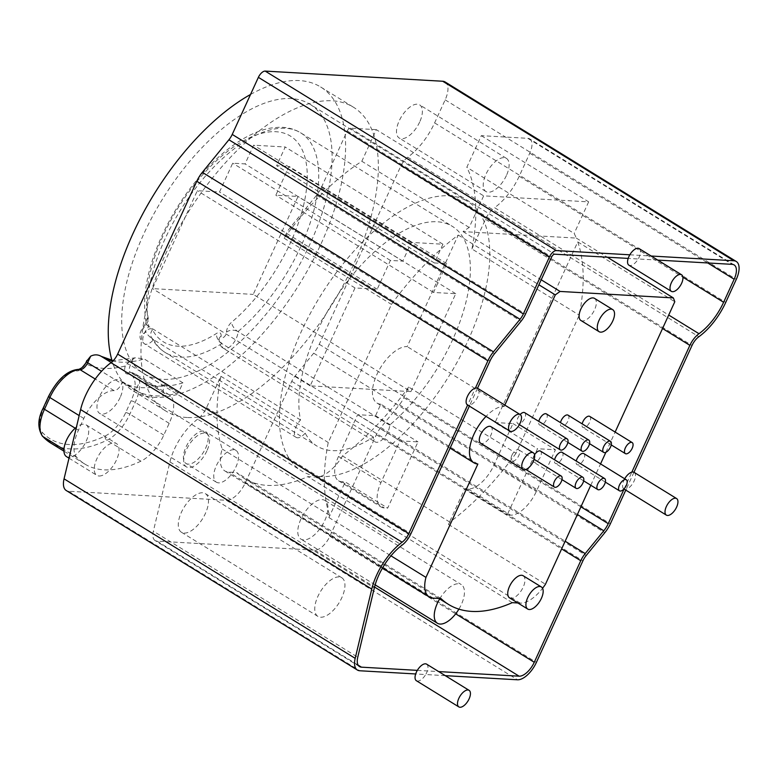 <?xml version="1.0" encoding="UTF-8"?>
<svg xmlns="http://www.w3.org/2000/svg" width="778" height="778" viewBox="0 0 778 778"><rect width="100%" height="100%" fill="white"/><g stroke="black" fill="none" stroke-linecap="round" stroke-linejoin="round"><path stroke-width="0.58" stroke-dasharray="3.89 2.92" d="M504.844 405.095L504.232 406.437A32.462 15.541 121.7 0 0 486.036 416.386M590.774 485.258L600.558 463.902M605.868 452.3L615.135 432.062M517.866 602.979L520.181 603.115A32.462 15.541 121.7 0 0 542.558 588.294M524.673 412.671A6.496 3.112 -58.3 0 1 524.683 418.399A6.496 3.112 -58.3 0 1 517.866 423.728A6.496 3.112 -58.3 0 1 517.856 418A6.496 3.112 -58.3 0 1 520.161 414.548M511.953 455.188A6.496 3.112 -58.3 0 1 518.78 449.859A6.496 3.112 -58.3 0 1 518.78 455.587A6.496 3.112 -58.3 0 1 511.963 460.916A6.496 3.112 -58.3 0 1 511.953 455.188M546.36 413.915A6.496 3.112 -58.3 0 1 546.37 419.634A6.496 3.112 -58.3 0 1 539.543 424.963A6.496 3.112 -58.3 0 1 538.804 421.384M540.457 451.104A6.496 3.112 -58.3 0 1 540.467 456.822A6.496 3.112 -58.3 0 1 533.64 462.151A6.496 3.112 -58.3 0 1 533.64 456.433A6.496 3.112 -58.3 0 1 534.554 454.76M568.037 415.151A6.496 3.112 -58.3 0 1 568.047 420.879A6.496 3.112 -58.3 0 1 561.23 426.208A6.496 3.112 -58.3 0 1 560.491 422.619M562.134 452.349A6.496 3.112 -58.3 0 1 562.144 458.067A6.496 3.112 -58.3 0 1 555.327 463.396A6.496 3.112 -58.3 0 1 554.588 459.817M589.724 416.395A6.496 3.112 -58.3 0 1 589.724 422.114A6.496 3.112 -58.3 0 1 582.907 427.453A6.496 3.112 -58.3 0 1 582.168 423.864M583.821 453.584A6.496 3.112 -58.3 0 1 583.831 459.312A6.496 3.112 -58.3 0 1 577.004 464.641A6.496 3.112 -58.3 0 1 576.265 461.053M490.869 426.636A9.735 4.658 -58.3 0 1 490.879 435.223A9.735 4.658 -58.3 0 1 480.639 443.217M509.532 597.844A12.983 6.214 121.7 0 0 523.176 587.186A12.983 6.214 121.7 0 0 523.166 575.739M580.903 320.478A12.983 6.214 121.7 0 0 594.548 309.809A12.983 6.214 121.7 0 0 594.528 298.363M426.626 664.159A9.735 4.658 -58.3 0 1 427.346 670.937A9.735 4.658 -58.3 0 1 426.636 672.737A9.735 4.658 -58.3 0 1 425.692 674.536L415.676 673.962M624.082 489.051L631.824 472.149M633.953 472.275L626.222 489.168A9.735 4.658 -58.3 0 1 624.082 489.041M634.128 472.372A9.735 4.658 121.7 0 1 634.138 480.95A9.735 4.658 121.7 0 1 626.222 489.168L625.784 490.111M445.269 675.654L425.692 674.536A9.735 4.658 -58.3 0 1 416.395 680.731M417.329 670.364L438.666 671.579M657.77 260.095L628.186 258.403M639.127 248.6A9.735 4.658 -58.3 0 1 639.847 255.379A9.735 4.658 -58.3 0 1 639.137 257.178A9.735 4.658 -58.3 0 1 638.203 258.977A9.735 4.658 121.7 0 1 628.906 265.181M629.83 254.805L651.167 256.02M469.348 406.097L469.776 405.153A9.735 4.658 -58.3 0 1 467.646 405.037L475.377 388.134M359.514 666.581L155.114 540.554A16.231 7.77 -58.3 0 0 157.039 541.128L314.73 550.163A16.231 7.77 -58.3 0 0 329.862 536.256L376.358 434.688A16.231 7.77 -58.3 0 1 380.802 427.55L399.396 404.764A16.231 7.77 -58.3 0 0 403.84 397.636L408.683 387.045L516.038 453.243L579.26 315.148A194.782 93.234 121.7 0 0 577.753 241.909L495.051 422.551L537.51 448.731L507.188 514.958L510.601 515.153A27.59 13.207 121.7 0 0 536.314 491.511L555.434 449.752L537.51 448.731M734.14 264.938L529.74 138.912A16.231 7.77 -58.3 0 0 527.815 138.328L481.29 135.664L466.819 167.28A194.782 93.234 -58.3 0 1 471.906 248.95L579.26 315.148M471.906 248.95L485.472 219.328A16.231 7.77 -58.3 0 1 494.594 207.687L668.71 315.041M481.29 135.664L588.645 201.862L483.653 195.852L469.183 227.458A194.782 93.234 121.7 0 0 463.046 231.601L576.294 238.087A194.782 93.234 121.7 0 0 574.174 233.468L466.819 167.28M588.645 201.862L574.174 233.468M516.038 453.243A194.782 93.234 121.7 0 1 449.869 522.116A32.462 15.541 121.7 0 1 448.42 524.401L464.729 488.779L468.142 488.973A27.59 13.207 121.7 0 0 493.865 465.332L512.974 423.572L495.051 422.551M477.867 464.028L380.821 404.19L375.55 415.705L357.617 414.684L338.508 456.433A27.59 13.207 121.7 0 0 338.537 480.755A27.59 13.207 121.7 0 0 341.814 481.738L345.228 481.932L387.677 508.112L418 441.885L400.077 440.863L380.957 482.613A27.59 13.207 121.7 0 0 380.987 506.935A27.59 13.207 121.7 0 0 384.264 507.917L387.677 508.112M380.821 404.19A32.462 15.541 -58.3 0 1 376.96 403.033A32.462 15.541 -58.3 0 1 378.73 370.795A32.462 15.541 -58.3 0 1 407.186 346.599L458.252 235.073A194.782 93.234 121.7 0 0 391.47 304.392L328.248 442.488A194.782 93.234 121.7 0 0 329.58 515.231A32.462 15.541 121.7 0 0 328.919 517.565L345.228 481.932M376.299 129.654L350.265 128.166A3.248 1.556 -58.3 0 0 347.241 130.947L321.1 188.033A16.231 7.77 -58.3 0 1 316.665 195.161L290.087 227.73A16.231 7.77 -58.3 0 0 285.643 234.859L284.116 238.204A194.782 93.234 -58.3 0 1 361.828 161.27L376.299 129.654L483.653 195.852M408.683 387.045A194.782 93.234 -58.3 0 1 342.514 455.918A32.462 15.541 -58.3 0 1 315.78 477.089L307.894 476.632A194.782 93.234 -58.3 0 1 244.175 478.421A194.782 93.234 -58.3 0 1 236.6 472.557L228.713 472.1A32.462 15.541 -58.3 0 1 224.861 470.943A32.462 15.541 -58.3 0 1 222.226 449.032A194.782 93.234 -58.3 0 1 220.894 376.299L206.52 407.682A16.231 7.77 -58.3 0 1 197.612 419.177L402.012 545.203M155.114 540.554A16.231 7.77 -58.3 0 1 153.363 531.199L357.754 657.225M197.612 419.177A42.206 20.199 -58.3 0 0 169.925 461.928L153.363 531.199M206.88 450.909A19.479 9.326 -58.3 0 1 186.419 466.897A19.479 9.326 -58.3 0 1 186.399 449.733A19.479 9.326 -58.3 0 1 206.86 433.735A19.479 9.326 -58.3 0 1 206.88 450.909M303.653 539.922A22.727 10.882 -58.3 0 1 300.96 539.105A22.727 10.882 -58.3 0 1 302.195 516.543A22.727 10.882 -58.3 0 1 322.111 499.612A22.727 10.882 -58.3 0 1 324.805 500.419A22.727 10.882 -58.3 0 1 323.57 522.991A22.727 10.882 -58.3 0 1 303.653 539.922M184.153 533.076A22.727 10.882 121.7 0 0 204.069 516.145A22.727 10.882 121.7 0 0 205.304 493.583A22.727 10.882 121.7 0 0 202.611 492.766A22.727 10.882 121.7 0 0 182.684 509.697A22.727 10.882 121.7 0 0 181.449 532.269A22.727 10.882 121.7 0 0 184.153 533.076M529.74 138.912A16.231 7.77 -58.3 0 1 529.76 153.217L519.208 176.246A43.821 20.977 -58.3 0 1 494.594 207.687M506.41 175.517A19.479 9.326 -58.3 0 1 485.939 191.514A19.479 9.326 -58.3 0 1 485.919 174.34A19.479 9.326 -58.3 0 1 506.39 158.352A19.479 9.326 -58.3 0 1 506.41 175.517M419.673 122.039A19.479 9.326 -58.3 0 1 399.211 138.037A19.479 9.326 -58.3 0 1 399.192 120.862A19.479 9.326 -58.3 0 1 419.653 104.874A19.479 9.326 -58.3 0 1 419.673 122.039M445.133 81.982A20.286 9.715 -58.3 0 1 445.162 99.856L434.61 122.895A47.886 22.922 -58.3 0 1 407.711 157.244A12.176 5.825 121.7 0 0 400.874 165.967L319.243 344.275A20.286 9.715 -58.3 0 1 313.69 353.193L295.095 375.978A12.176 5.825 121.7 0 0 291.76 381.327L245.264 482.895A20.286 9.715 -58.3 0 1 226.349 500.283L68.659 491.249A20.286 9.715 -58.3 0 1 66.256 490.529M120.152 397.432A19.479 9.326 -58.3 0 1 99.681 413.419A19.479 9.326 -58.3 0 1 99.662 396.255A19.479 9.326 -58.3 0 1 120.123 380.257A19.479 9.326 -58.3 0 1 120.152 397.432M187.158 417.514A178.541 85.473 -58.3 0 1 165.957 411.124A178.541 85.473 -58.3 0 1 175.672 233.828A178.541 85.473 -58.3 0 1 332.177 100.78A178.541 85.473 -58.3 0 1 353.377 107.169A178.541 85.473 -58.3 0 1 343.662 284.466A178.541 85.473 -58.3 0 1 187.158 417.514M218.569 482.846A18.662 8.937 -58.3 0 1 216.352 482.175A18.662 8.937 -58.3 0 1 217.373 463.639A18.662 8.937 -58.3 0 1 233.731 449.733A18.662 8.937 -58.3 0 1 235.948 450.404A18.662 8.937 -58.3 0 1 234.927 468.94A18.662 8.937 -58.3 0 1 218.569 482.846M99.069 476A18.662 8.937 121.7 0 0 115.426 462.093A18.662 8.937 121.7 0 0 116.437 443.557A18.662 8.937 121.7 0 0 114.23 442.886A18.662 8.937 121.7 0 0 97.863 456.803A18.662 8.937 121.7 0 0 96.851 475.339A18.662 8.937 121.7 0 0 99.069 476M624.705 478.791A9.735 4.658 121.7 0 0 623.898 480.366A9.735 4.658 121.7 0 0 623.907 488.944A9.735 4.658 121.7 0 0 623.946 488.973L623.907 488.944M477.517 388.261L469.776 405.153A9.735 4.658 121.7 0 0 477.702 396.936A9.735 4.658 121.7 0 0 477.692 388.358M284.116 238.204L391.47 304.392M220.894 376.299L328.248 442.488M329.58 515.231L222.226 449.032M458.252 235.073L538.901 284.797M463.046 231.601L541.196 279.788M469.183 227.458L361.828 161.27M328.919 517.565L390.964 555.823M375.55 415.705L418 441.885M464.729 488.779L507.188 514.958M357.617 414.684L400.077 440.863M512.974 423.572L555.434 449.752M448.42 524.401L545.466 584.239M577.753 241.909L674.798 301.747M449.869 522.116L342.514 455.918M576.294 238.087L607.297 257.207M512.284 602.658L307.894 476.632M441 598.583L236.6 472.557M504.232 406.437L407.186 346.599M250.526 94.478A178.541 85.473 -58.3 0 1 299.423 80.581A178.541 85.473 121.7 0 1 320.624 86.971A178.541 85.473 121.7 0 1 310.908 264.267A178.541 85.473 121.7 0 1 154.414 397.325A178.541 85.473 -58.3 0 1 133.213 390.935A178.541 85.473 -58.3 0 1 112.314 361.585M309.975 104.242A158.255 75.758 121.7 0 1 301.368 261.398A158.255 75.758 121.7 0 1 162.651 379.324A158.255 75.758 -58.3 0 1 143.862 373.664A158.255 75.758 -58.3 0 1 152.469 216.508A158.255 75.758 -58.3 0 1 291.186 98.582A158.255 75.758 121.7 0 1 309.975 104.242L467.666 201.473A158.255 75.758 121.7 0 0 448.877 195.813A158.255 75.758 -58.3 0 0 310.159 313.748A158.255 75.758 -58.3 0 0 301.553 470.894A158.255 75.758 -58.3 0 0 320.341 476.554A158.255 75.758 121.7 0 0 459.059 358.629A158.255 75.758 121.7 0 0 467.666 201.473M125.297 365.991A11.359 5.436 121.7 0 0 127.582 374.014A29.214 13.985 -58.3 0 1 131.083 400.816L125.705 412.564A29.214 13.985 -58.3 0 1 105.098 436.04A159.072 76.147 -58.3 0 1 42.362 432.442A29.214 13.985 -58.3 0 1 43.763 407.866L49.14 396.119A29.214 13.985 -58.3 0 1 76.37 371.087A11.359 5.436 121.7 0 0 85.697 363.725A180.496 86.397 121.7 0 0 125.297 365.991L126.979 363.725L133.359 358.629L135.45 357.773L144.124 358.911L182.937 382.844L178.327 392.919A176.927 84.695 -58.3 0 1 135.644 390.478L140.254 380.403L111.235 362.499M182.937 382.844A165.879 79.405 -58.3 0 1 140.254 380.403M305.19 433.161A12.176 5.825 -58.3 0 1 296.107 437.353A12.176 5.825 -58.3 0 1 300.541 420.013A129.041 61.773 -58.3 0 1 348.962 279.448A129.041 61.773 -58.3 0 1 452.339 226.349A129.041 61.773 -58.3 0 1 462.677 313.729A129.041 61.773 -58.3 0 1 389.593 425.109A12.176 5.825 -58.3 0 1 384.167 437.713A12.176 5.825 -58.3 0 1 375.113 441.875A12.176 5.825 -58.3 0 1 373.45 437.071A129.041 61.773 -58.3 0 1 316.889 446.027A129.041 61.773 -58.3 0 1 305.19 433.161L153.558 339.665A12.176 5.825 -58.3 0 1 144.484 343.857A12.176 5.825 -58.3 0 1 148.909 326.517A129.041 61.773 -58.3 0 1 197.33 185.952A129.041 61.773 -58.3 0 1 300.707 132.853A129.041 61.773 -58.3 0 1 311.044 220.232A129.041 61.773 -58.3 0 1 237.961 331.613A12.176 5.825 -58.3 0 1 232.544 344.226A12.176 5.825 -58.3 0 1 223.49 348.379A12.176 5.825 -58.3 0 1 221.818 343.575A129.041 61.773 -58.3 0 1 165.257 352.531A129.041 61.773 -58.3 0 1 153.558 339.665A8.12 2.246 -139.3 0 1 145.7 331.817A4.055 1.945 -58.3 0 1 142.218 332.614A4.055 1.945 -58.3 0 1 144.154 327.431A8.12 3.88 121.7 0 0 148.131 317.502A120.921 57.883 -58.3 0 1 214.825 162.262A120.921 57.883 -58.3 0 1 306.824 167.523A120.921 57.883 -58.3 0 1 231.581 322.286A8.12 3.88 121.7 0 0 226.505 332.148A4.055 1.945 -58.3 0 1 223.714 337.282A4.055 1.945 -58.3 0 1 221.127 336.135A8.12 3.88 121.7 0 0 216.449 333.49A120.921 57.883 -58.3 0 1 152.488 329.833A8.12 3.88 121.7 0 0 145.7 331.817M410.91 391.616L455.733 293.714L433.541 292.45L446.728 263.654L434.348 262.945L442.915 244.224L411.338 242.415L402.771 261.136L390.391 260.426L377.204 289.221L355.011 287.948L310.189 385.849L410.91 391.616L253.22 294.385L298.042 196.484L275.85 195.21L289.027 166.424L276.657 165.714L285.225 146.993L253.638 145.185L245.07 163.905L232.69 163.195L219.513 191.991L197.32 190.717L152.498 288.619L253.22 294.385M455.733 293.714L298.042 196.484M310.189 385.849L152.498 288.619M355.011 287.948L197.32 190.717M377.204 289.221L219.513 191.991M390.391 260.426L232.69 163.195M402.771 261.136L245.07 163.905M411.338 242.415L253.638 145.185M442.915 244.224L285.225 146.993M434.348 262.945L276.657 165.714M446.728 263.654L289.027 166.424M433.541 292.45L275.85 195.21M373.45 437.071L221.818 343.575A8.12 5.067 -122.5 0 1 216.449 333.49M300.541 420.013L148.909 326.517A8.12 6.38 -12.2 0 1 146.264 322.958L146.186 322.218L144.338 325.574A8.12 2.879 43.6 0 1 148.909 326.517M389.593 425.109L237.961 331.613A8.12 4.036 -130.1 0 1 231.581 322.286M135.644 390.478L122.302 382.251L121.64 383.69L101.539 371.3M85.697 363.725L86.514 361.41M178.327 392.919L164.985 384.692L164.323 386.131A8.12 3.88 121.7 0 0 164.333 393.289A8.12 3.88 121.7 0 0 165.296 393.58A32.462 15.541 -58.3 0 1 169.147 394.738A32.462 15.541 -58.3 0 1 169.186 423.349L163.798 435.096A32.462 15.541 -58.3 0 1 140.915 461.179A162.31 77.703 -58.3 0 1 84.821 464.048A162.31 77.703 -58.3 0 1 76.896 457.513A32.462 15.541 -58.3 0 1 78.442 430.215L83.82 418.457A32.462 15.541 -58.3 0 1 114.074 390.644A8.12 3.88 121.7 0 0 121.64 383.69M164.985 384.692A176.927 84.695 -58.3 0 1 122.302 382.251M188.247 464.145A18.662 8.937 -58.3 0 1 186.03 463.474A18.662 8.937 -58.3 0 1 187.041 444.938A18.662 8.937 -58.3 0 1 203.408 431.031A18.662 8.937 121.7 0 1 205.616 431.702A18.662 8.937 121.7 0 1 204.604 450.238A18.662 8.937 121.7 0 1 188.247 464.145M66.519 456.637A18.662 8.937 -58.3 0 0 68.736 457.308A18.662 8.937 121.7 0 0 85.103 443.392A18.662 8.937 121.7 0 0 86.115 424.856A18.662 8.937 121.7 0 0 83.898 424.195A18.662 8.937 -58.3 0 0 76.39 427.239M439.638 598.943A22.727 10.882 -58.3 0 1 458.582 583.753A22.727 10.882 121.7 0 1 461.276 584.57L324.805 500.419M458.903 609.145A22.727 10.882 121.7 0 0 461.276 584.57M320.614 617.226A22.727 10.882 121.7 0 0 340.54 600.285A22.727 10.882 121.7 0 0 341.775 577.723A22.727 10.882 121.7 0 0 339.072 576.916A22.727 10.882 -58.3 0 0 319.155 593.847A22.727 10.882 -58.3 0 0 317.92 616.409A22.727 10.882 -58.3 0 0 320.614 617.226M485.472 219.328L662.545 328.511M403.84 397.636L580.913 506.809M350.265 128.166L554.665 254.192M527.815 138.328L732.215 264.355M68.659 491.249L359.796 670.762M226.349 500.283L517.487 679.787M445.162 99.856L736.289 279.36M434.61 122.895L725.738 302.399M407.711 157.244L698.848 336.748M400.874 165.967L692.002 345.481M319.243 344.275L610.37 523.788M313.69 353.193L604.817 532.697M295.095 375.978L586.223 555.482M291.76 381.327L582.897 560.841M245.264 482.895L536.392 662.399M285.643 234.859L490.043 360.895M206.52 407.682L410.92 533.708M290.087 227.73L494.487 353.757M316.665 195.161L521.065 321.188M321.1 188.033L525.5 314.059M347.241 130.947L551.631 256.973M433.113 598.126L228.713 472.1M341.814 481.738L384.264 507.917M468.142 488.973L510.601 515.153M338.508 456.433L380.957 482.613M493.865 465.332L536.314 491.511M520.181 603.115L315.78 477.089M169.925 461.928L374.315 587.954M157.039 541.128L358.133 665.122M314.73 550.163L374.549 587.04M329.862 536.256L455.684 613.832M376.358 434.688L561.628 548.918M380.802 427.55L565.159 541.225M399.396 404.764L577.383 514.511M148.131 317.502A8.12 6.38 -12.2 0 0 146.264 322.958C141.674 298.635 146.75 269.917 161.493 236.804C172.813 212.015 187.41 189.842 205.275 170.285C218.851 155.581 232.7 144.416 246.821 136.772C255.096 132.328 263.12 129.42 270.9 128.049L279.01 127.261C287.063 127.106 294.298 128.963 300.707 132.853L452.339 226.349M144.154 327.431A8.12 2.879 43.6 0 1 144.338 325.574C140.828 330.076 139.408 333.684 140.089 336.407C139.612 338.138 141.081 340.618 144.484 343.857L296.107 437.353M152.488 329.833A8.12 6.856 -27.9 0 0 151.379 337.37A8.12 6.856 -27.9 0 0 153.558 339.665L151.379 337.37C154.803 343.837 159.422 348.894 165.257 352.531L316.889 446.027M221.127 336.135A8.12 5.242 4.2 0 0 219.095 339.286A8.12 5.242 4.2 0 0 221.818 343.575C219.143 340.297 218.239 338.868 219.095 339.286C219.211 343.837 220.68 346.871 223.49 348.379L375.113 441.875M226.505 332.148A8.12 5.679 179.4 0 1 237.961 331.613M112.09 360.856A165.879 79.405 121.7 0 0 144.124 358.911M133.359 358.629L130.354 365.193A8.12 3.88 121.7 0 0 130.364 372.341A8.12 3.88 121.7 0 0 131.326 372.633A32.462 15.541 -58.3 0 1 135.178 373.8A32.462 15.541 -58.3 0 1 135.216 402.401L129.838 414.159A32.462 15.541 -58.3 0 1 106.946 440.241A162.31 77.703 -58.3 0 1 50.852 443.1M164.323 386.131L130.354 365.193A3.248 0.71 -155.4 0 0 126.979 363.725M127.582 374.014A3.248 2.762 93.3 0 1 130.198 372.273A3.248 2.762 93.3 0 1 131.326 372.633L165.296 393.58M76.37 371.087A3.248 2.762 93.3 0 1 78.977 369.336M114.074 390.644L95.217 379.022M169.186 423.349L135.216 402.401A3.248 0.71 -155.4 0 0 131.083 400.816M125.705 412.564A3.248 0.71 -155.4 0 1 129.838 414.159L163.798 435.096M105.098 436.04A3.248 2.295 -115.5 0 0 106.946 440.241L140.915 461.179M42.362 432.442A3.248 2.83 -42.9 0 0 42.411 436.147M43.763 407.866A3.248 0.71 24.6 0 0 43.228 408.012M49.14 396.119A3.248 0.71 24.6 0 0 48.615 396.265M83.82 418.457L79.181 415.598M78.442 430.215L75.213 428.221M76.896 457.513L63.942 449.528M529.76 153.217L707.737 262.954M519.208 176.246L682.89 277.172M519.373 424.652L517.866 423.728M534.126 459.331L518.78 449.859M525.85 469.484L511.963 460.916M567.872 442.429L539.543 424.963M561.969 479.627L533.64 462.151M589.559 443.674L561.23 426.208M583.656 480.862L555.327 463.396M611.236 444.919L582.907 427.453M605.333 482.107L577.004 464.641M485.939 191.514L399.211 138.037M506.39 158.352L419.653 104.874M224.861 470.943L382.436 568.096M338.537 480.755L380.987 506.935M244.175 478.421L438.86 598.457M376.96 403.033L450.102 448.128M186.419 466.897L99.681 413.419M206.86 433.735L120.123 380.257M133.213 390.935L165.957 411.124M320.624 86.971L353.377 107.169M143.862 373.664L301.553 470.894M111.886 360.126L115.309 360.506L135.45 357.773M164.333 393.289L130.198 372.273L135.178 373.8L169.147 394.738M84.821 464.048L63.942 451.172M216.352 482.175L186.03 463.474M235.948 450.404L205.616 431.702M86.115 424.856L116.437 443.557M68.999 458.164L96.851 475.339M375.152 584.852L300.96 539.105M205.304 493.583L341.775 577.723M181.449 532.269L317.92 616.409"/><path stroke-width="1.17" d="M390.964 555.823L425.955 577.393L477.867 464.028A32.462 15.541 121.7 0 1 474.006 462.861A32.462 15.541 121.7 0 1 486.036 416.386M541.196 279.788L560.092 291.439A194.782 93.234 121.7 0 0 555.298 294.901L504.844 405.095M560.092 291.439L673.34 297.925A194.782 93.234 121.7 0 1 674.798 301.747L615.135 432.062M542.558 588.294A32.462 15.541 121.7 0 0 545.466 584.239L590.774 485.258M600.558 463.902L605.868 452.3M517.866 602.979L512.284 602.658A194.782 93.234 121.7 0 1 448.575 604.448A194.782 93.234 121.7 0 1 441 598.583L433.113 598.126A32.462 15.541 121.7 0 1 429.252 596.969A32.462 15.541 121.7 0 1 425.955 577.393M477.517 388.261A9.735 4.658 -58.3 0 0 475.377 388.134L487.913 360.768A20.286 9.715 -58.3 0 1 493.456 351.851L520.035 319.281A12.176 5.825 121.7 0 0 523.37 313.933L549.501 256.847A7.303 3.501 -58.3 0 1 556.309 250.594L629.83 254.805A9.735 4.658 -58.3 0 0 628.896 256.594A9.735 4.658 -58.3 0 0 628.186 258.403L554.665 254.192A3.248 1.556 121.7 0 0 551.631 256.973L525.5 314.059A16.231 7.77 -58.3 0 1 521.065 321.188L494.487 353.757A16.231 7.77 121.7 0 0 490.043 360.895L477.517 388.261A9.735 4.658 121.7 0 1 477.692 388.358L520.142 414.538A9.735 4.658 -58.3 0 1 520.151 423.115A9.735 4.658 -58.3 0 1 509.921 431.119A9.735 4.658 -58.3 0 1 509.911 422.532A9.735 4.658 -58.3 0 1 520.142 414.538A6.496 3.112 -58.3 0 1 524.673 412.671L567.133 438.85A6.496 3.112 -58.3 0 1 567.143 444.569A6.496 3.112 -58.3 0 1 560.316 449.898A6.496 3.112 -58.3 0 1 560.316 444.18A6.496 3.112 -58.3 0 1 567.133 438.85M538.804 421.384A6.496 3.112 -58.3 0 1 539.533 419.245A6.496 3.112 -58.3 0 1 546.36 413.915L588.82 440.095A6.496 3.112 -58.3 0 1 588.82 445.813A6.496 3.112 -58.3 0 1 582.002 451.143A6.496 3.112 -58.3 0 1 581.993 445.424A6.496 3.112 -58.3 0 1 588.82 440.095M534.554 454.76A6.496 3.112 -58.3 0 1 540.457 451.104L582.917 477.284A6.496 3.112 -58.3 0 1 582.917 483.002A6.496 3.112 -58.3 0 1 576.099 488.331A6.496 3.112 -58.3 0 1 576.09 482.613A6.496 3.112 -58.3 0 1 582.917 477.284M560.491 422.619A6.496 3.112 -58.3 0 1 561.22 420.49A6.496 3.112 -58.3 0 1 568.037 415.151L610.497 441.33A6.496 3.112 -58.3 0 1 610.506 447.058A6.496 3.112 -58.3 0 1 603.679 452.388A6.496 3.112 -58.3 0 1 603.679 446.66A6.496 3.112 -58.3 0 1 610.497 441.33M554.588 459.817A6.496 3.112 -58.3 0 1 555.317 457.678A6.496 3.112 -58.3 0 1 562.134 452.349L604.594 478.519A6.496 3.112 -58.3 0 1 604.603 484.247A6.496 3.112 -58.3 0 1 597.776 489.576A6.496 3.112 -58.3 0 1 597.776 483.858A6.496 3.112 -58.3 0 1 604.594 478.519M582.168 423.864A6.496 3.112 -58.3 0 1 582.897 421.725A6.496 3.112 -58.3 0 1 589.724 416.395L632.174 442.575A6.496 3.112 -58.3 0 1 632.183 448.293A6.496 3.112 -58.3 0 1 625.366 453.623A6.496 3.112 -58.3 0 1 625.356 447.904A6.496 3.112 -58.3 0 1 632.174 442.575M576.265 461.053A6.496 3.112 -58.3 0 1 576.994 458.913A6.496 3.112 -58.3 0 1 583.821 453.584L626.28 479.763A6.496 3.112 -58.3 0 1 626.28 485.482A6.496 3.112 -58.3 0 1 619.463 490.821A6.496 3.112 -58.3 0 1 619.453 485.093A6.496 3.112 -58.3 0 1 626.28 479.763M523.098 469.397L480.639 443.217A9.735 4.658 -58.3 0 1 480.629 434.639A9.735 4.658 -58.3 0 1 490.869 426.636L533.319 452.815A9.735 4.658 -58.3 0 1 533.329 461.403A9.735 4.658 -58.3 0 1 523.098 469.397A9.735 4.658 -58.3 0 1 523.088 460.809A9.735 4.658 -58.3 0 1 533.319 452.815M541.362 586.952L523.166 575.739A12.983 6.214 121.7 0 0 509.522 586.398A12.983 6.214 121.7 0 0 509.532 597.844L527.727 609.057A12.983 6.214 121.7 0 0 541.371 598.399A12.983 6.214 121.7 0 0 541.362 586.952A12.983 6.214 121.7 0 0 527.717 597.621A12.983 6.214 121.7 0 0 527.727 609.057M612.724 309.586L594.528 298.363A12.983 6.214 121.7 0 0 580.884 309.031A12.983 6.214 121.7 0 0 580.903 320.478L599.099 331.691A12.983 6.214 121.7 0 0 612.743 321.032A12.983 6.214 121.7 0 0 612.724 309.586A12.983 6.214 121.7 0 0 599.079 320.244A12.983 6.214 121.7 0 0 599.099 331.691M554.413 481.368A6.496 3.112 -58.3 0 1 561.23 476.039A6.496 3.112 -58.3 0 1 561.239 481.757A6.496 3.112 -58.3 0 1 554.413 487.096A6.496 3.112 -58.3 0 1 554.413 481.368M458.845 698.333A9.735 4.658 -58.3 0 1 469.076 690.329A9.735 4.658 -58.3 0 1 469.085 698.916A9.735 4.658 -58.3 0 1 458.855 706.91A9.735 4.658 -58.3 0 1 458.845 698.333M671.356 282.774A9.735 4.658 -58.3 0 1 681.586 274.78A9.735 4.658 -58.3 0 1 681.596 283.357A9.735 4.658 -58.3 0 1 671.365 291.351A9.735 4.658 -58.3 0 1 671.356 282.774M666.357 506.546A9.735 4.658 -58.3 0 1 676.588 498.542A9.735 4.658 -58.3 0 1 676.597 507.13A9.735 4.658 -58.3 0 1 666.367 515.124A9.735 4.658 -58.3 0 1 666.357 506.546M458.855 706.91L416.395 680.731A9.735 4.658 -58.3 0 1 415.676 673.962A9.735 4.658 -58.3 0 1 416.386 672.153A9.735 4.658 -58.3 0 1 417.329 670.364A9.735 4.658 -58.3 0 1 426.626 664.159L469.076 690.329M438.666 671.579L519.13 676.189A16.231 7.77 121.7 0 0 534.262 662.282L580.758 560.714A16.231 7.77 -58.3 0 1 585.202 553.586L603.796 530.79A16.231 7.77 121.7 0 0 608.24 523.662L624.082 489.051M625.784 490.111L610.37 523.788A20.286 9.715 -58.3 0 1 604.817 532.697L586.223 555.482A12.176 5.825 121.7 0 0 582.897 560.841L536.392 662.399A20.286 9.715 -58.3 0 1 517.487 679.787L445.269 675.654M662.545 328.511L689.872 345.354A16.231 7.77 -58.3 0 1 698.994 333.713A43.821 20.977 121.7 0 0 723.608 302.282L734.16 279.244A16.231 7.77 121.7 0 0 734.14 264.938A16.231 7.77 121.7 0 0 732.215 264.355L657.77 260.095M651.167 256.02L733.858 260.756A20.286 9.715 -58.3 0 1 736.27 261.486A20.286 9.715 -58.3 0 1 736.289 279.36L725.738 302.399A47.886 22.922 -58.3 0 1 698.848 336.748A12.176 5.825 121.7 0 0 692.002 345.481L633.953 472.275A9.735 4.658 -58.3 0 0 631.824 472.149A9.735 4.658 121.7 0 0 624.705 478.791M689.872 345.354L631.824 472.149M358.133 665.122L361.439 667.164A16.231 7.77 121.7 0 1 359.514 666.581A16.231 7.77 121.7 0 1 357.754 657.225L374.315 587.954A42.206 20.199 121.7 0 1 402.012 545.203A16.231 7.77 -58.3 0 0 410.92 533.708L469.348 406.097M361.439 667.164L417.329 670.364M415.676 673.962L359.796 670.762A20.286 9.715 -58.3 0 1 357.384 670.033A20.286 9.715 -58.3 0 1 355.186 658.344L371.748 589.072A46.262 22.144 -58.3 0 1 402.1 542.208A12.176 5.825 121.7 0 0 408.79 533.591L467.636 405.046A9.735 4.658 121.7 0 1 467.471 404.939A9.735 4.658 121.7 0 1 467.452 396.352A9.735 4.658 121.7 0 1 475.377 388.134M357.384 670.033L66.256 490.529A20.286 9.715 -58.3 0 1 64.059 478.84L80.62 409.568A46.262 22.144 -58.3 0 1 110.972 362.704A12.176 5.825 121.7 0 0 117.653 354.087L196.776 181.264A20.286 9.715 -58.3 0 1 202.329 172.346L228.907 139.777A12.176 5.825 121.7 0 0 232.233 134.429L258.374 77.343A7.303 3.501 -58.3 0 1 265.181 71.09L442.731 81.252A20.286 9.715 -58.3 0 1 445.133 81.982L736.27 261.486M629.83 254.805A9.735 4.658 -58.3 0 1 639.127 248.6L681.586 274.78M676.588 498.542L634.128 472.372A9.735 4.658 121.7 0 0 633.953 472.275M666.367 515.124L623.946 488.973A9.735 4.658 121.7 0 0 624.082 489.041M628.186 258.403A9.735 4.658 121.7 0 0 628.906 265.181L671.365 291.351M538.901 284.797L555.298 294.901M607.297 257.207L673.34 297.925M112.314 361.585A178.541 85.473 -58.3 0 1 250.526 94.478M111.235 362.499L101.325 356.392L111.886 360.126M112.09 360.856A165.879 79.405 121.7 0 1 101.441 356.46C97.999 354.428 94.42 354.34 90.676 356.188L86.514 361.41A3.248 0.71 24.6 0 0 86.436 361.498A3.248 0.71 24.6 0 0 87.671 362.743L90.676 356.188M68.999 458.164L66.519 456.637A18.662 8.937 -58.3 0 1 65.196 443.47A18.662 8.937 -58.3 0 1 76.39 427.239M458.903 609.145A22.727 10.882 121.7 0 1 440.124 624.063A22.727 10.882 -58.3 0 1 437.421 623.256A22.727 10.882 -58.3 0 1 439.638 598.943M580.913 506.809L608.24 523.662M117.653 354.087L408.79 533.591M196.776 181.264L487.913 360.768M110.972 362.704L402.1 542.208M80.62 409.568L371.748 589.072M64.059 478.84L355.186 658.344M265.181 71.09L556.309 250.594M442.731 81.252L733.858 260.756M258.374 77.343L549.501 256.847M232.233 134.429L523.37 313.933M228.907 139.777L520.035 319.281M202.329 172.346L493.456 351.851M374.549 587.04L519.13 676.189M455.684 613.832L534.262 662.282M561.628 548.918L580.758 560.714M565.159 541.225L585.202 553.586M577.383 514.511L603.796 530.79M101.539 371.3L87.671 362.743A8.12 3.88 121.7 0 1 80.115 369.706A3.248 2.762 93.3 0 0 78.977 369.336L81.7 367.897C84.598 364.824 86.173 362.694 86.436 361.498L86.893 360.486M95.217 379.022L80.115 369.706A32.462 15.541 -58.3 0 0 49.86 397.519L44.472 409.267A32.462 15.541 -58.3 0 0 42.926 436.575A162.31 77.703 -58.3 0 0 50.852 443.1L42.411 436.147A3.248 2.83 -42.9 0 0 42.926 436.575L63.942 449.528M42.411 436.147C37.432 428.133 37.704 418.749 43.228 408.012A3.248 0.71 24.6 0 0 44.472 409.267L75.213 428.221M43.228 408.012L48.615 396.265A3.248 0.71 24.6 0 0 49.86 397.519L79.181 415.598M707.737 262.954L734.16 279.244M682.89 277.172L723.608 302.282M668.71 315.041L698.994 333.713M560.316 449.898L519.373 424.652M561.23 476.039L534.126 459.331M554.413 487.096L525.85 469.484M582.002 451.143L567.872 442.429M576.099 488.331L561.969 479.627M603.679 452.388L589.559 443.674M597.776 489.576L583.656 480.862M625.366 453.623L611.236 444.919M619.463 490.821L605.333 482.107M509.921 431.119L467.471 404.939M382.436 568.096L429.252 596.969M438.86 598.457L448.575 604.448M450.102 448.128L474.006 462.861M48.615 396.265C57.582 379.042 67.696 370.065 78.977 369.336M63.942 451.172L50.852 443.1M437.421 623.256L375.152 584.852"/></g></svg>
